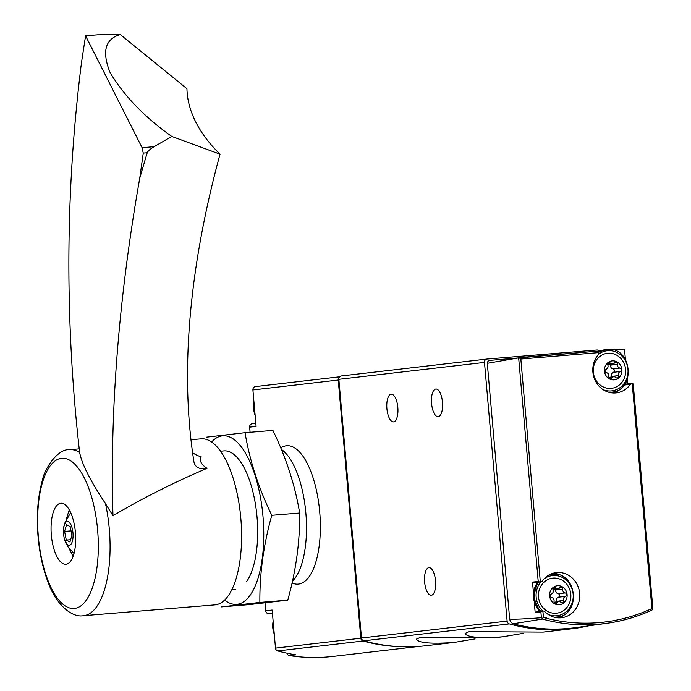 <?xml version="1.0" encoding="UTF-8"?>
<svg xmlns="http://www.w3.org/2000/svg" width="691" height="691" viewBox="0 0 691 691"><rect width="100%" height="100%" fill="white"/><g stroke="black" fill="none" stroke-linecap="round" stroke-linejoin="round"><path stroke-width="1.04" d="M588.827 625.813A189.343 173.89 -96.6 0 1 571.362 628.836L543.204 632.101L469.224 631.643L465.121 633.414C466.796 637.292 479.26 638.424 502.53 636.826L494.575 637.75L420.603 637.292L416.492 639.063C418.167 642.941 430.64 644.072 453.909 642.475L475.106 638.899M571.362 628.836A189.343 173.89 -96.6 0 1 509.327 623.904A3.153 2.902 -96.6 0 1 507.108 621.088L484.477 362.412A3.153 2.902 -96.6 0 1 487.095 359.035L596.86 350.009A3.153 2.902 -96.6 0 1 599.287 351.08M453.909 642.475L425.742 645.748A189.343 173.89 -96.6 0 1 363.708 640.816A3.153 2.902 -96.6 0 1 361.488 638L338.858 379.324A3.153 2.902 -96.6 0 1 341.466 375.947L486.913 359.052M502.53 636.826L523.735 633.25M542.418 619.058A187.995 172.655 83.4 0 0 606.81 623.325L576.009 627.592A188.686 173.286 -96.6 0 1 513.188 623.792L542.418 619.058L542.297 618.385L543.437 617.478L542.884 611.077A2.522 2.315 -96.6 0 1 544.871 611.725A22.725 20.868 -96.6 0 0 561.489 617.745A22.725 20.868 -96.6 0 0 579.602 592.766A22.725 20.868 -96.6 0 0 556.246 572.606A22.725 20.868 -96.6 0 0 542.193 581.148A2.522 2.315 -96.6 0 1 540.345 582.116L520.833 359.026L519.148 357.808L487.293 363.302A3.153 2.902 -96.6 0 1 489.539 360.4L597.283 351.183L519.045 357.61M631.92 383.384L625.718 384.11A2.522 2.315 -96.6 0 0 624.154 385.06L630.356 384.334A2.522 2.315 -96.6 0 1 632.205 383.375L633.215 383.954L652.883 608.788M630.356 384.334A22.725 20.868 -96.6 0 1 616.303 392.885A22.725 20.868 -96.6 0 1 595.158 380.421A22.725 20.868 -96.6 0 1 598.173 354.777A2.522 2.315 -96.6 0 0 598.734 352.626L597.283 351.183M540.63 582.098L534.428 582.824A2.522 2.315 -96.6 0 1 532.511 582.072L538.22 581.554L540.345 582.116M513.188 623.792A6.314 5.796 -96.6 0 1 509.664 619.058C513.37 619.456 523.942 619.015 541.39 617.728L542.297 618.385M543.437 617.478A186.423 171.204 83.4 0 0 651.907 608.564L652.822 609.307L652.736 608.581L652.036 610.023C637.56 616.709 622.487 621.14 606.81 623.325A187.995 172.655 83.4 0 0 651.95 610.058M613.012 349.957L623.835 349.067A3.153 2.902 -96.6 0 1 624.56 349.741L625.39 359.165M627.549 383.894L627.186 379.696M487.293 363.302L509.664 619.058M542.884 611.077L540.889 612.019L535.197 612.813A2.522 2.315 -96.6 0 1 536.821 611.777L543.022 611.051M532.511 582.072L533.461 592.982M534.247 601.887L535.197 612.813M600.462 350.985L597.534 351.227M624.154 385.06A22.725 20.868 -96.6 0 1 613.167 392.989M553.18 573.219A22.725 20.868 -96.6 0 1 566.568 579.248M570.015 608.909A22.725 20.868 -96.6 0 1 558.363 617.849M431.305 595.314A13.889 5.493 85.3 0 1 431.236 595.322A13.889 5.493 85.3 0 1 424.62 581.934A13.889 5.493 85.3 0 1 428.956 567.648A13.889 5.493 85.3 0 1 435.563 580.941A13.889 5.493 85.3 0 1 431.305 595.314M438.232 416.682A13.889 5.493 85.3 0 1 438.154 416.69A13.889 5.493 85.3 0 1 431.547 403.302A13.889 5.493 85.3 0 1 435.883 389.016A13.889 5.493 85.3 0 1 442.482 402.309A13.889 5.493 85.3 0 1 438.232 416.682M393.576 421.873A13.889 5.493 85.3 0 1 393.507 421.881A13.889 5.493 85.3 0 1 386.891 408.493A13.889 5.493 85.3 0 1 391.227 394.198A13.889 5.493 85.3 0 1 397.835 407.5A13.889 5.493 85.3 0 1 393.576 421.873M593.319 372.129A17.638 16.195 83.4 0 0 607.735 388.282A17.638 16.195 83.4 0 0 624.914 376.474A18.933 18.933 0 0 0 623.204 361.739A17.638 16.195 83.4 0 0 604.245 354.017A17.638 16.195 83.4 0 0 593.319 372.129M604.461 371.084A9.527 8.75 83.4 0 0 618.264 378.236A9.527 8.75 83.4 0 0 616.83 361.79A9.527 8.75 83.4 0 0 604.461 371.084M611.742 377.908A3.153 2.902 -96.6 0 1 615.914 377.571A1.779 1.632 -96.6 0 0 618.497 375.619A3.153 2.902 -96.6 0 1 620.242 371.525A1.779 1.632 -96.6 0 0 619.939 368.078A3.153 2.902 -96.6 0 1 617.512 364.321A1.779 1.632 -96.6 0 0 614.619 362.827A3.153 2.902 -96.6 0 1 610.455 363.172A1.779 1.632 -96.6 0 0 607.864 365.116A3.153 2.902 -96.6 0 1 606.128 369.219A1.779 1.632 -96.6 0 0 606.43 372.656A3.153 2.902 -96.6 0 1 608.857 376.414A1.779 1.632 -96.6 0 0 611.742 377.908L609.471 378.176M538.514 596.989A17.638 16.195 83.4 0 0 552.93 613.142A17.638 16.195 83.4 0 0 570.101 601.334A18.933 18.933 0 0 0 568.391 586.607A17.638 16.195 83.4 0 0 549.44 578.877A17.638 16.195 83.4 0 0 538.514 596.989M549.647 595.953A9.527 8.75 83.4 0 0 563.459 603.096A9.527 8.75 83.4 0 0 562.016 586.65A9.527 8.75 83.4 0 0 549.647 595.953M556.937 602.777A3.153 2.902 -96.6 0 1 561.101 602.431A1.779 1.632 -96.6 0 0 563.692 600.488A3.153 2.902 -96.6 0 1 565.428 596.385A1.779 1.632 -96.6 0 0 565.134 592.947A3.153 2.902 -96.6 0 1 562.707 589.19A1.779 1.632 -96.6 0 0 559.814 587.696A3.153 2.902 -96.6 0 1 555.65 588.032A1.779 1.632 -96.6 0 0 553.059 589.984A3.153 2.902 -96.6 0 1 551.314 594.079A1.779 1.632 -96.6 0 0 551.617 597.525A3.153 2.902 -96.6 0 1 554.044 601.282A1.779 1.632 -96.6 0 0 556.937 602.777L554.666 603.036M610.507 364.217A1.779 1.632 -96.6 0 1 610.568 365.133A3.153 2.902 -96.6 0 0 612.995 368.89A1.779 1.632 -96.6 0 1 613.297 372.328A3.153 2.902 -96.6 0 0 611.552 376.431A1.779 1.632 -96.6 0 1 611.665 377.01M555.694 589.077A1.779 1.632 -96.6 0 1 555.754 589.993A3.153 2.902 -96.6 0 0 558.181 593.75A1.779 1.632 -96.6 0 1 558.483 597.197A3.153 2.902 -96.6 0 0 556.747 601.291A1.779 1.632 -96.6 0 1 556.86 601.878M546.529 617.555L543.212 617.685M420.093 646.301L332.708 656.45A189.343 173.89 -96.6 0 1 289.434 655.586L295.886 654.843A189.343 173.89 -96.6 0 1 277.722 650.939A3.153 2.902 -96.6 0 1 275.493 648.123L272.168 610.041L265.715 610.792L265.024 602.88M412.242 646.733A189.343 173.89 -96.6 0 1 363.06 641.023A3.153 2.902 -96.6 0 1 360.832 638.208L338.245 380.05A3.153 2.902 -96.6 0 1 339.307 377.329M250.099 432.272L249.65 427.142L256.093 426.39L252.906 389.966A3.153 2.902 -96.6 0 1 255.523 386.58L339.704 376.802L255.437 386.589M289.434 655.586A3.153 2.902 -96.6 0 1 286.981 653.194M272.444 613.28L268.963 613.686A3.153 2.902 -96.6 0 1 265.715 610.792M249.65 427.142A3.153 2.902 -96.6 0 1 252.172 423.773L255.834 423.35M292.474 581.122A69.428 27.459 -94.7 0 0 305.888 513.482A69.428 27.459 -94.7 0 0 281.392 449.435M139.755 178.123A2840.157 1383.797 134.1 0 0 112.987 515.711L105.481 503.618C90.288 480.772 81.685 463.739 79.664 452.519L79.551 451.724C73.678 400.383 70.223 348.238 69.178 295.282A2840.157 2137.444 178.9 0 1 81.46 62.751L85.58 35.82L142.096 147.684L143.253 153.091L147.2 152.771L139.755 178.123L143.253 153.091M85.494 35.759L97.621 34.826L85.494 35.759M73.773 554.329A30.611 12.11 85.3 0 1 65.887 564.262A30.611 12.11 85.3 0 1 53.233 546.529A30.611 12.11 85.3 0 1 52.982 513.18A30.611 12.11 85.3 0 1 60.868 503.247A30.611 12.11 85.3 0 1 73.522 520.979A30.611 12.11 85.3 0 1 73.773 554.329M105.481 503.618A83.309 32.952 -94.7 0 1 83.361 615.707L214.884 604.893A83.309 32.952 -94.7 0 0 240.9 519.166A83.309 32.952 -94.7 0 0 201.236 438.837L190.958 439.683M220.023 154.179L171.774 136.447C144.808 117.332 124.268 96.109 110.171 72.771C101.707 51.704 105.084 38.964 120.294 34.55L186.95 88.724A145.162 93.017 16.4 0 0 220.023 154.179A1262.293 615.025 134.1 0 0 193.843 461.294A31.561 15.375 134.1 0 0 196.296 466.373A31.561 15.375 134.1 0 0 207.006 468.334C201.141 464.447 199.215 460.638 201.228 456.898A31.561 23.753 178.9 0 1 192.582 452.735M207.006 468.334C173.372 482.698 142.035 498.496 112.987 515.711M64.177 525.298A11.989 4.742 -94.7 0 0 63.537 528.77A11.989 4.742 -94.7 0 0 64.349 538.652A11.989 4.742 -94.7 0 0 71.562 543.342A11.989 4.742 -94.7 0 0 71.328 525.592A11.989 4.742 -94.7 0 0 64.177 525.298M69.946 542.012L66.284 540.068L64.583 531.405L66.561 524.702L70.223 526.646L71.916 535.3L69.946 542.012M71.052 530.878L64.583 531.405M70.62 539.714L66.284 540.068M120.294 34.55L97.621 34.826M171.774 136.447L154.136 146.691C150.102 149.135 147.788 151.156 147.2 152.771M245.029 432.687L272.91 430.398C286.091 457.589 295.014 485.134 299.678 513.024C299.963 541.709 295.99 570.749 287.767 600.142L249.097 604.634L221.206 606.923L259.876 602.431C259.591 573.746 263.556 544.707 271.788 515.313C258.607 488.122 249.693 460.577 245.029 432.687L206.35 437.178M224.627 600.064A84.57 33.453 -94.7 0 0 263.755 531.725A84.57 33.453 -94.7 0 0 222.355 435.84A84.57 33.453 -94.7 0 0 211.636 442.007M246.644 581.563A69.428 27.459 -94.7 0 0 257.095 517.835A69.428 27.459 -94.7 0 0 236.382 456.665A69.428 27.459 -94.7 0 0 223.677 450.929M259.876 602.431L287.767 600.142M271.788 515.313L299.678 513.024M363.708 640.816L509.327 623.904M651.907 608.564L632.205 383.375M598.734 352.626L520.833 359.026M538.22 581.554L518.673 358.093M541.39 617.728L540.889 612.019M338.858 379.324L484.477 362.412M361.488 638L507.108 621.088M609.229 392.393A21.456 19.711 83.4 0 0 610.447 392.289L609.229 392.393M605.497 349.655A21.456 19.711 83.4 0 0 598.466 351.995L606.491 349.542A21.456 19.711 83.4 0 0 598.656 352.367M608.857 392.289A21.456 19.711 83.4 0 0 611.44 392.177C636.981 390.57 631.721 345.258 606.491 349.542M602.941 389.551A20.194 18.545 83.4 0 0 627.86 368.441A20.194 18.545 83.4 0 0 598.492 354.293M537.503 582.461A21.456 19.711 83.4 0 0 533.521 597.456A21.456 19.711 83.4 0 0 539.896 611.414M554.424 617.253A21.456 19.711 83.4 0 0 555.642 617.158L554.424 617.253M550.692 574.523A21.456 19.711 83.4 0 0 549.483 574.705L551.677 574.411A21.456 19.711 83.4 0 0 549.138 574.886M538.496 582.349A21.456 19.711 83.4 0 0 534.514 597.335A21.456 19.711 83.4 0 0 540.88 611.302M554.044 617.149A21.456 19.711 83.4 0 0 556.635 617.037C582.168 615.431 576.907 570.118 551.677 574.411M540.664 582.098A20.194 18.545 83.4 0 0 536.164 597.188A20.194 18.545 83.4 0 0 542.936 611.06M548.136 614.411A20.194 18.545 83.4 0 0 573.081 593.526A20.194 18.545 83.4 0 0 544.007 578.911M611.552 376.431L618.497 375.619M613.297 372.328L620.242 371.525M612.995 368.89L619.939 368.078M610.568 365.133L617.512 364.321M608.045 363.449L610.455 363.172M556.747 601.291L563.692 600.488M558.483 597.197L565.428 596.385M558.181 593.75L565.134 592.947M555.754 589.993L562.707 589.19M553.232 588.317L555.65 588.032M277.722 650.939L363.06 641.023M275.493 648.123L360.832 638.208M292.06 582.979A69.428 27.459 -94.7 0 0 320.218 519.753A69.428 27.459 -94.7 0 0 286.359 445.773A69.428 27.459 -94.7 0 0 280.788 447.967M252.906 389.966L338.245 380.05M254.003 402.43A21.456 19.711 83.4 0 0 255.126 415.326M273.144 621.209A21.456 19.711 83.4 0 0 274.267 634.113M42.401 482.741A75.345 29.799 -94.7 0 0 51.687 588.879A75.345 29.799 -94.7 0 0 93.57 584.016A75.345 29.799 -94.7 0 0 84.285 477.878A75.345 29.799 -94.7 0 0 42.401 482.741M79.664 452.519A83.309 32.952 -94.7 0 0 69.713 449.642C57.569 448.485 44.181 469.301 42.384 480.375C37.72 496.933 36.295 515.883 38.117 537.244C39.707 554.562 43.222 570.058 48.672 583.722C55.911 603.77 71.493 617.953 83.361 615.707M69.601 510.442A25.878 10.235 -94.7 0 0 67.554 515.296A25.878 10.235 -94.7 0 0 66.915 517.853M69.463 548.87A25.878 10.235 -94.7 0 0 73.324 555.745M142.096 147.684L154.136 146.691M341.38 375.956L487 359.044M610.447 392.289L611.44 392.177M539.809 611.423L533.417 597.465L537.434 582.47M555.642 617.158L556.635 617.037M608.918 377.329L613.651 376.785M607.752 364.537L612.71 363.958M554.104 602.198L558.846 601.645M552.947 589.397L557.905 588.818M224.039 450.895L220.533 451.18M235.415 589.276L231.9 589.57M253.968 402.102L255.16 415.654M273.109 620.889L274.301 634.442M79.223 448.865L69.713 449.642M66.457 518.725L69.255 509.82M73.082 556.41L68.867 548.084M74.015 553.456L67.986 546.806L64.349 538.652M70.655 512.584L64.557 523.519L63.537 528.77"/></g></svg>
